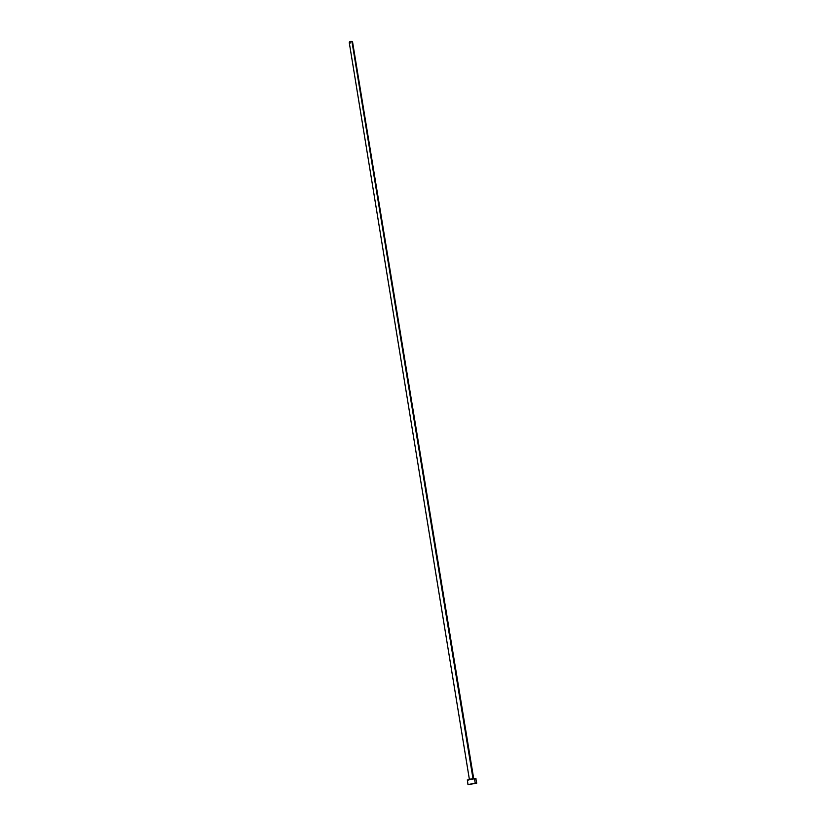 <?xml version="1.0" encoding="UTF-8"?>
<svg xmlns="http://www.w3.org/2000/svg" width="826" height="826" viewBox="0 0 826 826"><rect width="100%" height="100%" fill="white"/><g stroke="black" fill="none" stroke-linecap="round" stroke-linejoin="round"><path stroke-width="1.24" d="M473.69 778.577L469.405 779.279L473.69 778.577L352.599 42.147L351.917 41.424L472.988 778.588L351.917 41.424L349.274 42.694L349.79 41.713L351.318 41.3L352.506 41.889L352.299 42.942M475.229 783.131L467.981 784.607L475.229 783.131L474.465 778.505L475.229 783.131L476.695 783.234L468.001 784.628L475.229 783.131M475.972 778.557L467.237 779.992L475.817 778.484L476.736 783.172M468.755 780.043L467.702 780.095M467.392 780.064L467.981 784.607M475.931 778.619L474.898 779.001M349.966 43.406L349.284 42.756M469.364 779.29L349.274 42.694"/></g></svg>
